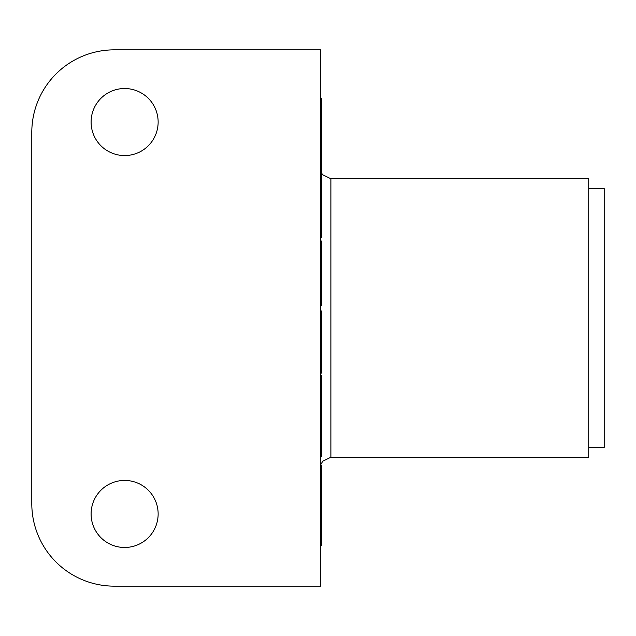 <?xml version="1.0" encoding="UTF-8"?>
<svg xmlns="http://www.w3.org/2000/svg" width="636" height="636" viewBox="0 0 636 636"><rect width="100%" height="100%" fill="white"/><g stroke="black" fill="none" stroke-linecap="round" stroke-linejoin="round"><path stroke-width="0.95" d="M588.729 457.236L588.729 178.764L330.895 178.764L330.895 457.236L588.729 457.236M322.802 461.148L320.576 464.924L322.802 461.148L330.895 457.236M588.729 447.434L604.2 447.434L604.2 188.566L588.729 188.566M320.576 497.106L321.609 497.106L321.609 513.737L320.576 513.737M321.609 502.893L320.576 502.893M91.099 122.04A33.517 33.517 0 0 1 124.624 88.523A33.517 33.517 0 0 1 158.141 122.04A33.517 33.517 0 0 1 124.624 155.566A33.517 33.517 0 0 1 91.099 122.04M91.099 513.96A33.517 33.517 0 0 1 124.624 480.434A33.517 33.517 0 0 1 158.141 513.96A33.517 33.517 0 0 1 124.624 547.477A33.517 33.517 0 0 1 91.099 513.96M321.609 173.199L322.802 174.852L321.609 173.302M320.576 49.847L320.576 586.154L114.305 586.154A82.505 82.505 0 0 1 31.8 503.64L31.8 132.36A82.505 82.505 0 0 1 114.305 49.847L320.576 49.847M320.576 507.981L321.609 507.981M320.576 545.37L321.609 545.37L321.609 513.737M321.609 497.106L321.609 465.48L320.576 465.48M320.576 184.647L321.609 184.647L321.609 161.997L320.576 161.997M320.576 198.313L321.609 198.313L321.609 184.647M321.609 198.313L321.609 201.326L320.576 201.326M320.576 214.992L321.609 214.992L321.609 201.326M320.576 237.641L321.609 237.641L321.609 214.992M320.576 387.252L321.609 387.252L321.609 375.168L320.576 375.168M320.576 395.369L321.609 395.369L321.609 387.252M320.576 403.637L321.609 403.637L321.609 395.369M320.576 424.776L321.609 424.776L321.609 403.637M320.576 433.402L321.609 433.402L321.609 424.776M320.576 441.861L321.609 441.861L321.609 433.402M320.576 456.362L321.609 456.362L321.609 441.861M320.576 241.044L321.609 241.044L321.609 305.765L320.576 305.765M320.576 373.109L321.609 373.109L321.609 310.972L320.576 310.972M320.576 98.421L321.609 98.421L321.609 118.773L320.576 118.773M320.576 139.212L321.609 139.212L321.609 118.773M320.576 159.564L321.609 159.564L321.609 139.212M321.609 161.997L321.609 159.564M320.576 248.39L321.609 248.39M322.802 174.852L330.895 178.764"/></g></svg>
